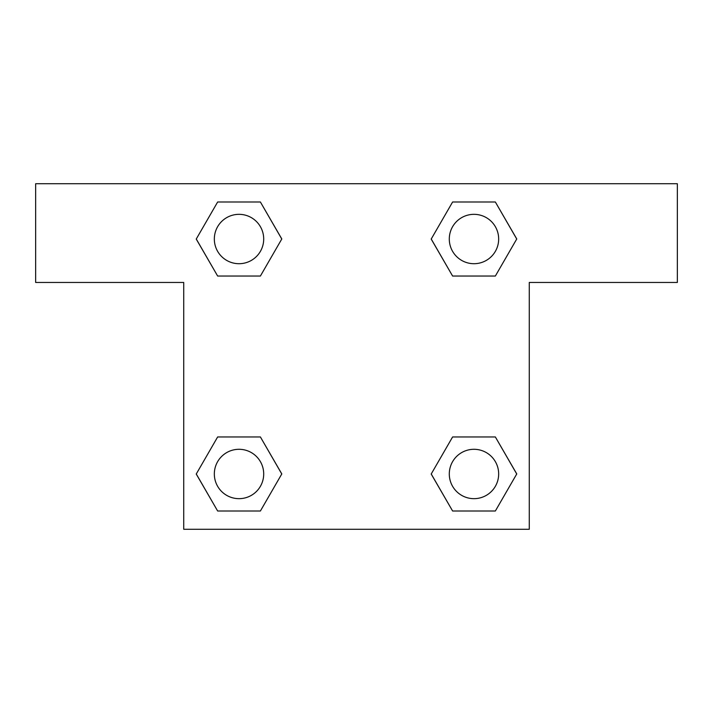 <?xml version="1.0" encoding="UTF-8"?>
<svg xmlns="http://www.w3.org/2000/svg" width="713" height="713" viewBox="0 0 713 713"><rect width="100%" height="100%" fill="white"/><g stroke="black" fill="none" stroke-linecap="round" stroke-linejoin="round"><path stroke-width="1.07" d="M677.35 183.731L35.65 183.731L35.65 282.455L183.731 282.455L183.731 529.269L529.269 529.269L529.269 282.455L677.35 282.455L677.35 183.731M217.643 276.038L260.397 276.038L217.643 276.038L196.271 239.015L217.643 202.002L260.397 202.002L281.769 239.015L260.397 276.038L217.643 276.038L196.227 239.051M260.397 202.002L217.643 202.002L260.397 202.002L281.813 238.989M260.397 436.962L217.643 436.962L260.397 436.962L281.769 473.985L260.397 510.998L217.643 510.998L196.271 473.985L217.643 436.962L260.397 436.962L281.813 473.949M217.643 510.998L260.397 510.998L217.643 510.998L196.227 474.011M495.357 436.962L452.603 436.962L495.357 436.962L516.729 473.985L495.357 510.998L452.603 510.998L431.231 473.985L452.603 436.962L495.357 436.962L516.773 473.949M452.603 510.998L495.357 510.998L452.603 510.998L431.187 474.011M452.603 276.038L495.357 276.038L452.603 276.038L431.231 239.015L452.603 202.002L495.357 202.002L516.729 239.015L495.357 276.038L452.603 276.038L431.187 239.051M495.357 202.002L452.603 202.002L495.357 202.002L516.773 238.989M498.663 473.985A24.679 24.679 0 0 0 461.641 452.603A24.679 24.679 0 0 0 461.641 495.357A24.679 24.679 0 0 0 498.663 473.985M263.703 473.985A24.679 24.679 0 0 0 226.681 452.603A24.679 24.679 0 0 0 226.681 495.357A24.679 24.679 0 0 0 263.703 473.985M498.663 239.015A24.679 24.679 0 0 0 461.641 217.643A24.679 24.679 0 0 0 461.641 260.397A24.679 24.679 0 0 0 498.663 239.015M263.703 239.015A24.679 24.679 0 0 0 226.681 217.643A24.679 24.679 0 0 0 226.681 260.397A24.679 24.679 0 0 0 263.703 239.015"/></g></svg>

